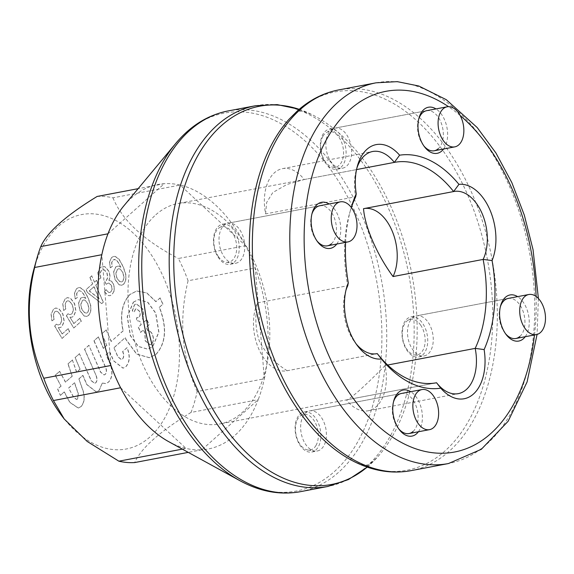 <?xml version="1.0" encoding="UTF-8"?>
<svg xmlns="http://www.w3.org/2000/svg" width="574" height="574" viewBox="0 0 574 574"><rect width="100%" height="100%" fill="white"/><g stroke="black" fill="none" stroke-linecap="round" stroke-linejoin="round"><path stroke-width="0.43" stroke-dasharray="2.87 2.15" d="M111.621 257.489L109.49 261.773L110.251 267.807L112.145 266.515L111.621 262.562L112.827 260.115L114.621 259.477L116.457 260.374L118.495 262.849L120.762 267.226L118.158 266.056L115.661 266.939L113.537 272.133L114.972 279.552L119.134 284.826L121.652 285.278L123.582 284.266L125.656 280.492L125.785 274.889L123.18 266.896L119.048 259.383L115.202 256.478L113.645 256.427L111.621 257.489L109.648 261.744L110.251 267.807M110.409 267.778L112.303 266.487L111.779 262.533L112.985 260.087L114.778 259.448L114.004 259.498L116.457 260.374M100.22 267.606L97.831 272.607L98.671 279.301L100.708 278.096L100.063 273.159L101.397 270.282L102.638 269.629L104.289 269.916L106.886 273.037L107.661 277.464L106.183 280.801L104.719 281.597L106.161 284.259L107.991 283.154L109.038 283.154L111.435 285.644L112.03 289.217L110.768 291.965L109.677 292.539L108.45 292.374L105.982 289.626L104.389 291.843L108.12 295.531L109.935 295.703L111.887 294.67L113.752 291.728L114.233 287.782L113.3 283.893L111.421 281.238L108.902 280.377L109.993 276.288L108.881 271.373L104.898 266.781L102.437 266.436L100.22 267.606L97.989 272.571L98.671 279.301M94.466 282.15L91.711 275.829L89.867 277.472L92.615 283.793L86.093 289.597L87.384 292.568L101.698 303.589L103.205 302.247L95.758 285.12L97.788 283.312L96.497 280.342L94.466 282.15L91.711 275.829M76.572 288.672L74.433 292.962L75.201 298.989L77.095 297.698L76.572 293.745L77.77 291.298L79.564 290.666L81.415 291.556L83.438 294.031L85.713 298.408L83.108 297.246L80.611 298.121L78.487 303.316L79.915 310.735L84.084 316.001L86.602 316.461L88.525 315.449L90.606 311.675L90.728 306.078L88.131 298.078L83.998 290.566L80.152 287.66L78.595 287.61L76.572 288.672L74.591 292.927L75.201 298.989M75.359 298.961L77.253 297.669L76.729 293.716L77.928 291.269L79.104 290.652L81.573 291.52L83.596 294.003L85.713 298.408M65.214 298.774L62.745 303.768L63.592 310.441L65.651 309.006L65.034 304.378L66.376 301.436L67.574 300.819L69.397 301.199L72.36 305.067L73.379 310.233L71.75 313.906L69.834 314.617L67.904 313.777L66.34 315.722L73.694 327.991L81.171 321.34L79.829 318.247L73.824 323.585L69.928 317.2L71.678 317.25L73.486 316.331L75.768 310.979L74.448 303.61L70.559 298.466L67.359 297.641L65.214 298.774L62.903 303.739L63.592 310.441M63.75 310.412L65.809 308.977L65.192 304.349L66.534 301.407L67.732 300.783L69.554 301.171L72.518 305.031L73.537 310.197L71.908 313.878L69.834 314.617L67.904 313.777M53.533 309.171L51.057 314.165L51.904 320.837L53.97 319.402L53.346 314.782L54.688 311.833L55.886 311.208L57.716 311.589L60.679 315.463L61.691 320.629L60.069 324.303L58.146 325.013L56.216 324.174L54.652 326.118L62.014 338.387L69.49 331.729L68.148 328.637L62.143 333.982L58.247 327.589L59.99 327.646L61.805 326.728L64.087 321.368L62.76 314L58.878 308.862L55.671 308.03L53.533 309.171L51.215 314.136L51.904 320.837M52.062 320.809L54.128 319.374L53.504 314.746L54.846 311.804L56.044 311.18L57.874 311.56L60.837 315.427L61.849 320.601L60.227 324.274L58.146 325.013L56.216 324.174M33.952 268.962A119.32 73.336 -100.8 0 1 58.275 226.472A119.32 73.336 -100.8 0 1 152.849 257.224A119.32 73.336 -100.8 0 1 170.643 405.273A119.32 73.336 -100.8 0 1 61.884 415.906M96.202 376.164C97.236 378.998 97.035 381.236 95.607 382.865L94.617 383.367L91.137 380.662L79.42 353.713L75.029 357.624L80.037 369.139L76.586 372.21L72.381 359.977L67.954 363.916L72.166 376.149L65.429 382.141L59.617 371.335L55.19 375.274L61.002 386.08L57.63 389.079L60.356 395.357L64.166 391.963L69.77 402.374L78.2 408.064L80.79 406.736C84.256 402.926 84.966 397.574 82.929 390.664L78.882 378.876L82.771 375.418L86.746 384.573L96.245 391.956L98.965 390.578L102.265 383.109L105.695 383.554L108.414 382.169C112.332 377.721 112.877 371.608 110.05 363.844L106.068 354.689L109.498 351.64L113.48 360.788L122.98 368.178L125.684 366.8C129.602 362.352 130.147 356.239 127.32 348.475L126.983 347.693L122.592 351.597L122.929 352.379C123.962 355.22 123.762 357.459 122.334 359.087L121.344 359.589L117.871 356.885L113.889 347.729L125.161 337.706L125.928 339.571L136.59 354.079L149.305 357.724L155.992 354.323C165.635 343.367 166.977 328.328 160.017 309.207L159.199 307.42L162.801 304.22L160.067 297.942L155.863 301.687L146.628 292.912L136.626 291.032L129.954 294.433C121.997 302.871 119.693 315.018 123.03 330.882L111.162 341.458L106.154 329.935L101.763 333.838L106.771 345.361L103.342 348.411L98.333 336.895L93.942 340.798L105.659 367.747C106.692 370.589 106.491 372.827 105.056 374.456L104.073 374.958L100.593 372.246L88.877 345.304L84.486 349.214L96.36 376.128C97.393 378.969 97.193 381.208 95.765 382.829L94.775 383.339L91.295 380.634L79.42 353.713M97.128 196.459A134.617 82.742 79.2 0 1 112.949 197.829L180.128 185.058A134.617 82.742 -100.8 0 1 245.564 245.715L178.385 258.487A134.617 82.742 79.2 0 1 188.071 280.765L255.251 267.993A134.617 82.742 -100.8 0 1 264.349 378.768L197.176 391.533A134.617 82.742 79.2 0 1 191.034 412.441L258.214 399.669A134.617 82.742 -100.8 0 1 234.744 435.53A134.617 82.742 -100.8 0 1 201.876 449.794L188.258 452.377M123.934 205.75A134.617 82.742 -100.8 0 1 164.3 183.694A134.617 82.742 -100.8 0 1 180.128 185.058L245.564 245.715A134.617 82.742 -100.8 0 1 255.251 267.993L264.349 378.768A134.617 82.742 -100.8 0 1 258.214 399.669L201.876 449.794A134.617 82.742 -100.8 0 1 186.055 448.423A134.617 82.742 -100.8 0 1 168.778 441.7M107.969 233.812L164.3 183.694L138.133 188.667M182.331 449.126L186.055 448.423L120.619 387.766M191.034 412.441C159.794 431.519 141.017 448.229 134.703 462.558M112.949 197.829C122.248 220.366 144.06 240.585 178.385 258.487M188.071 280.765C178.643 319.962 181.678 356.885 197.176 391.533M345.591 242.372A118.301 72.711 -100.8 0 1 350.678 209.41A118.301 72.711 -100.8 0 1 351.252 207.401M525.224 336.716A23.455 14.415 79.2 0 0 528.582 315.313A23.455 14.415 79.2 0 0 517.605 296.636M418.374 431.77A23.455 14.415 79.2 0 0 421.739 410.367A23.455 14.415 79.2 0 0 410.762 391.698M336.751 244.05A23.455 14.415 79.2 0 0 340.117 222.647A23.455 14.415 79.2 0 0 329.132 203.978M443.602 148.996A23.455 14.415 79.2 0 0 446.959 127.593A23.455 14.415 79.2 0 0 435.982 108.917M341.042 167.213A20.399 12.535 79.2 0 0 344.673 143.4A20.399 12.535 79.2 0 0 329.411 129.179A20.399 12.535 79.2 0 0 320.902 151.558A20.399 12.535 79.2 0 0 337.024 169.251A20.399 12.535 79.2 0 0 341.042 167.213M438.249 148.738A20.399 12.535 79.2 0 0 441.887 124.917A20.399 12.535 79.2 0 0 426.618 110.696L334.943 128.124A20.399 12.535 -100.8 0 1 351.066 145.825A20.399 12.535 -100.8 0 1 342.556 168.204A20.399 12.535 -100.8 0 1 339.901 168.247A20.399 12.535 -100.8 0 1 327.489 154.614A20.399 12.535 -100.8 0 1 328.428 133.326A20.399 12.535 -100.8 0 1 332.454 129.057A20.399 12.535 -100.8 0 1 334.943 128.124M418.74 119.026A20.399 12.535 79.2 0 0 418.439 120.002A20.399 12.535 79.2 0 0 423.217 145.122A20.399 12.535 79.2 0 0 423.849 145.918M234.199 262.268A20.399 12.535 79.2 0 0 237.83 238.454A20.399 12.535 79.2 0 0 222.561 224.233A20.399 12.535 79.2 0 0 214.052 246.612A20.399 12.535 79.2 0 0 230.181 264.305A20.399 12.535 79.2 0 0 234.199 262.268M331.406 243.792A20.399 12.535 79.2 0 0 335.037 219.978A20.399 12.535 79.2 0 0 319.768 205.757L228.093 223.178A20.399 12.535 -100.8 0 1 244.215 240.879A20.399 12.535 -100.8 0 1 235.713 263.258A20.399 12.535 -100.8 0 1 233.058 263.301A20.399 12.535 -100.8 0 1 224.176 256.894A20.399 12.535 -100.8 0 1 225.604 224.111A20.399 12.535 -100.8 0 1 228.093 223.178M311.89 214.08A20.399 12.535 79.2 0 0 311.596 215.056A20.399 12.535 79.2 0 0 316.367 240.176A20.399 12.535 79.2 0 0 317.006 240.972M315.822 449.987A20.399 12.535 79.2 0 0 319.453 426.173A20.399 12.535 79.2 0 0 304.184 411.953A20.399 12.535 79.2 0 0 295.675 434.331A20.399 12.535 79.2 0 0 311.804 452.025A20.399 12.535 79.2 0 0 315.822 449.987M413.029 431.512A20.399 12.535 79.2 0 0 416.659 407.698A20.399 12.535 79.2 0 0 401.391 393.477L309.716 410.898A20.399 12.535 -100.8 0 1 324.059 422.521A20.399 12.535 -100.8 0 1 323.844 445.776A20.399 12.535 -100.8 0 1 317.336 450.977A20.399 12.535 -100.8 0 1 314.681 451.028A20.399 12.535 -100.8 0 1 301.207 433.277A20.399 12.535 -100.8 0 1 307.226 411.831A20.399 12.535 -100.8 0 1 309.716 410.898M393.513 401.8A20.399 12.535 79.2 0 0 393.219 402.776A20.399 12.535 79.2 0 0 397.99 427.895A20.399 12.535 79.2 0 0 398.629 428.699M422.665 354.933A20.399 12.535 79.2 0 0 426.295 331.119A20.399 12.535 79.2 0 0 411.034 316.898A20.399 12.535 79.2 0 0 402.525 339.277A20.399 12.535 79.2 0 0 418.647 356.971A20.399 12.535 79.2 0 0 422.665 354.933M519.872 336.457A20.399 12.535 79.2 0 0 523.51 312.643A20.399 12.535 79.2 0 0 508.241 298.423L416.566 315.844A20.399 12.535 -100.8 0 1 428.096 322.208A20.399 12.535 -100.8 0 1 433.076 342.893A20.399 12.535 -100.8 0 1 424.179 355.923A20.399 12.535 -100.8 0 1 421.524 355.966A20.399 12.535 -100.8 0 1 408.057 338.222A20.399 12.535 -100.8 0 1 414.076 316.776A20.399 12.535 -100.8 0 1 416.566 315.844M500.363 306.746A20.399 12.535 79.2 0 0 500.062 307.721A20.399 12.535 79.2 0 0 504.84 332.841A20.399 12.535 79.2 0 0 505.472 333.637M364.138 208.556A40.797 25.077 79.2 0 0 363.83 208.613A40.797 25.077 79.2 0 0 363.521 208.678M385.097 365.509C365.358 385.764 349.494 399.877 346.466 399.877A40.797 25.077 79.2 0 0 368.178 410.769A40.797 25.077 79.2 0 0 385.097 365.509L387.672 365.021M346.466 399.877L436.226 382.815M265.597 213.894L266.659 202.478L272.808 192.512L286.842 184.519L304.227 179.526A40.797 25.077 79.2 0 0 282.516 168.634A40.797 25.077 79.2 0 0 265.597 213.894L355.693 196.767A40.797 25.077 79.2 0 1 356.26 170.112L357.408 165.986M356.856 168.16A40.797 25.077 79.2 0 0 356.26 170.112M304.227 179.526L356.54 169.581M287.172 370.725C275.276 363.364 266.063 353.677 259.527 341.673C255.344 329.081 254.72 316.138 257.661 302.85A40.797 25.077 79.2 0 0 258.659 348.712A40.797 25.077 79.2 0 0 286.864 370.79A40.797 25.077 79.2 0 0 287.172 370.725L376.652 353.72M345.971 290.164A40.797 25.077 79.2 0 0 345.376 292.116A40.797 25.077 79.2 0 0 354.926 342.355A40.797 25.077 79.2 0 0 356.196 343.955M257.661 302.85L347.758 285.723A112.181 68.952 79.2 0 1 349.53 213.528L350.678 209.41M155.855 214.748A112.181 68.952 -100.8 0 1 177.947 203.526A112.181 68.952 -100.8 0 1 266.637 300.862A112.181 68.952 -100.8 0 1 219.842 423.949A112.181 68.952 -100.8 0 1 135.88 345.735A112.181 68.952 -100.8 0 1 155.855 214.748M351.367 207.551A112.181 68.952 79.2 0 0 349.53 213.528M110.933 365.487L101.828 254.713M56.374 324.145L54.652 326.118M54.81 326.082L62.014 338.387M62.171 338.359L69.49 331.729M69.648 331.7L68.148 328.637M68.306 328.608L62.143 333.982M62.301 333.946L58.247 327.589M58.405 327.56L60.155 327.611L61.963 326.699L64.245 321.34L62.918 313.971L59.036 308.834L55.829 308.001L53.691 309.135M68.062 313.748L66.34 315.722M66.498 315.686L73.694 327.991M73.852 327.962L81.171 321.34M81.329 321.311L79.829 318.247M79.987 318.218L73.824 323.585M73.981 323.549L69.928 317.2M70.085 317.171L71.836 317.221L73.644 316.303L75.926 310.943L74.606 303.574L70.717 298.437L67.517 297.605L65.379 298.738M85.87 298.38L83.266 297.21L80.769 298.093L78.645 303.287L80.073 310.706L84.242 315.973L86.767 316.425L88.683 315.42L90.764 311.646L90.893 306.042L88.288 298.049L84.156 290.537L80.31 287.631L78.753 287.581L76.729 288.643M87.829 303.919L88.913 309.106L87.585 312.565L86.523 313.11L84.672 312.701C82.111 310.649 80.841 307.772 80.855 304.062L82.312 300.582L83.481 299.965L85.103 300.288L87.987 303.89L89.07 309.077L87.743 312.536L86.681 313.081L84.83 312.672C82.269 310.62 80.999 307.743 81.013 304.033L82.469 300.554L83.646 299.937L85.261 300.252L87.987 303.89M91.869 275.8L89.867 277.472M90.025 277.436L92.615 283.793M92.773 283.764L86.093 289.597M86.251 289.569L87.384 292.568M87.542 292.539L101.698 303.589M101.856 303.56L103.205 302.247M103.363 302.218L95.758 285.12M95.915 285.091L97.788 283.312M97.946 283.283L96.497 280.342M96.654 280.313L94.624 282.121M89.2 290.953L93.906 286.763L99.094 298.681L89.2 290.953L93.906 286.763M94.064 286.735L99.094 298.681M99.252 298.652L89.357 290.925M98.828 279.273L100.708 278.096M100.866 278.067L100.063 273.159M100.22 273.131L101.555 270.254L102.796 269.601L104.446 269.88L107.051 273.009L107.819 277.429L106.341 280.772L104.719 281.597M104.877 281.569L106.161 284.259M106.319 284.23L108.149 283.126L109.196 283.126L111.593 285.615L112.188 289.181L110.925 291.936L109.835 292.51L108.608 292.345L105.982 289.626M106.14 289.597L104.389 291.843M104.547 291.814L108.278 295.502L110.093 295.675L112.045 294.641L113.752 291.728M113.91 291.7L114.391 287.753L113.458 283.857L111.578 281.21L108.902 280.377M109.06 280.349L110.151 276.259L109.046 271.337L105.056 266.752L102.595 266.408L100.378 267.577M116.622 260.345L118.653 262.82L120.762 267.226M120.927 267.19L118.316 266.027L115.819 266.91L113.695 272.105L115.13 279.516L119.292 284.79L121.81 285.249L123.74 284.238L125.814 280.456L125.943 274.86L123.338 266.867L119.213 259.355L115.36 256.449L113.803 256.399L111.779 257.453M122.879 272.736L123.955 277.924L122.642 281.382L121.573 281.927L119.722 281.518C117.168 279.466 115.891 276.582 115.905 272.88L117.361 269.4L118.538 268.783L120.153 269.106L123.037 272.707L124.113 277.895L122.8 281.346L121.731 281.899L119.88 281.49C117.326 279.43 116.048 276.553 116.063 272.851L117.519 269.371L118.696 268.754L120.31 269.077L123.037 272.707M79.578 353.684L75.029 357.624M75.187 357.595L80.037 369.139M80.195 369.111L76.586 372.21M76.744 372.182L72.381 359.977M72.539 359.948L67.954 363.916M68.119 363.887L72.166 376.149M72.324 376.121L65.429 382.141M65.587 382.112L59.617 371.335M59.775 371.306L55.19 375.274M55.348 375.245L61.002 386.08M61.16 386.051L57.63 389.079M57.787 389.05L60.356 395.357M60.514 395.328L64.166 391.963M64.324 391.934L69.928 402.345L78.358 408.035L80.948 406.708C84.414 402.898 85.124 397.538 83.087 390.636L78.882 378.876M79.04 378.847L82.771 375.418M82.929 375.389L86.904 384.537L96.403 391.927L99.123 390.542L102.265 383.109M102.423 383.08L105.853 383.525L108.572 382.133C112.49 377.685 113.035 371.579 110.208 363.808L106.068 354.689M106.226 354.66L109.498 351.64M109.656 351.604L113.638 360.759L123.137 368.149L125.842 366.772C129.76 362.323 130.305 356.21 127.478 348.447L126.983 347.693M127.141 347.665L122.592 351.597M122.75 351.568L123.087 352.35C124.12 355.191 123.919 357.43 122.492 359.059L121.501 359.561L118.029 356.856L113.889 347.729M114.047 347.701L125.161 337.706M125.319 337.67L126.086 339.543L136.748 354.05L149.462 357.695L156.15 354.294C165.793 343.338 167.134 328.299 160.175 309.178L159.199 307.42M159.357 307.391L162.801 304.22M162.959 304.191L160.067 297.942M160.225 297.913L155.863 301.687M156.02 301.659L146.786 292.884L136.784 291.004L130.111 294.405C122.154 302.835 119.851 314.99 123.188 330.854L123.03 330.882M123.188 330.854L111.162 341.458M111.32 341.422L106.154 329.935M106.312 329.906L101.763 333.838M101.921 333.81L106.771 345.361M106.929 345.333L103.342 348.411M103.499 348.382L98.333 336.895M98.491 336.866L93.942 340.798M94.1 340.769L105.817 367.719C106.85 370.56 106.649 372.791 105.214 374.42L104.231 374.93L100.759 372.217L88.877 345.304M89.035 345.268L84.486 349.214M84.643 349.186L96.36 376.128M133.312 302.161L138.269 299.635L147.712 302.347L155.633 313.139L158.761 332.159L152.648 346.631L147.69 349.157L138.241 346.445L130.32 335.654L127.191 316.633L133.312 302.161M133.469 302.132L138.427 299.606L147.87 302.319L155.791 313.11L158.919 332.131L152.806 346.603L147.848 349.128L138.406 346.409L130.477 335.625L127.349 316.604L133.469 302.132M77.44 399.023L76.564 399.468L73.723 397.552L68.6 388.024L74.455 382.815L78.157 393.606L77.598 398.995L76.722 399.439L73.881 397.517L68.6 388.024M68.758 387.988L74.455 382.815M74.613 382.786L78.315 393.577L77.598 398.995M151.665 343.984L150.266 344.701L145.365 340.891L145.014 333.207L143.536 329.806L140.709 332.324L138.434 327.087L141.261 324.575L139.834 321.304L136.461 320.601L136.72 317.594L138.872 317.336C140.178 315.858 140.365 313.82 139.417 311.23L136.246 308.769L135.342 309.228L134.23 311.869L132.242 310.886L134.445 304.765L136.189 303.876L142.323 308.64C143.801 312.457 143.866 315.851 142.51 318.814L143.93 322.086L146.765 319.567L149.039 324.805L146.205 327.324L147.683 330.717C149.52 330.617 151.077 331.901 152.354 334.563C153.81 338.567 153.523 341.717 151.507 344.02L150.108 344.73L145.208 340.92L144.856 333.236L143.378 329.842L140.551 332.353L138.277 327.115L141.104 324.604L139.834 321.304L136.619 320.572L136.877 317.566L139.03 317.307C140.336 315.822 140.522 313.791 139.575 311.201L136.404 308.733L135.5 309.199L134.388 311.84L132.4 310.857L134.603 304.737L136.347 303.847L142.481 308.611C143.959 312.428 144.024 315.815 142.668 318.785L144.088 322.057L146.922 319.539L149.197 324.776L146.363 327.288L147.841 330.689C149.678 330.588 151.235 331.865 152.512 334.534C153.968 338.538 153.689 341.688 151.665 343.984L151.507 344.02M218.407 256.614A18.103 11.128 -100.8 0 1 219.677 227.526A18.103 11.128 -100.8 0 1 236.194 242.4A18.103 11.128 -100.8 0 1 226.285 262.304A18.103 11.128 -100.8 0 1 218.407 256.614M322.954 136.26A18.103 11.128 -100.8 0 1 326.52 132.465A18.103 11.128 -100.8 0 1 343.044 147.346A18.103 11.128 -100.8 0 1 333.135 167.249A18.103 11.128 -100.8 0 1 322.122 155.145A18.103 11.128 -100.8 0 1 322.954 136.26M420.591 325.013A18.103 11.128 -100.8 0 1 424.738 345.096A18.103 11.128 -100.8 0 1 414.758 354.969A18.103 11.128 -100.8 0 1 402.805 339.22A18.103 11.128 -100.8 0 1 408.143 320.184A18.103 11.128 -100.8 0 1 420.591 325.013M316.044 445.367A18.103 11.128 -100.8 0 1 307.908 450.023A18.103 11.128 -100.8 0 1 295.954 434.281A18.103 11.128 -100.8 0 1 301.3 415.246A18.103 11.128 -100.8 0 1 315.492 423.06A18.103 11.128 -100.8 0 1 316.044 445.367M411.013 470.658A193.768 119.098 79.2 0 0 449.177 451.279A193.768 119.098 79.2 0 0 483.674 225.03A193.768 119.098 79.2 0 0 338.646 89.931M376.099 82.814A193.768 119.098 -100.8 0 1 529.285 250.938A193.768 119.098 -100.8 0 1 448.466 463.541M534.487 334.958A183.572 112.827 79.2 0 0 536.08 296.449M460.133 115.489A183.572 112.827 79.2 0 0 448.516 106.656M367.202 467.1A192.527 118.337 79.2 0 0 369.319 465.27A192.527 118.337 79.2 0 0 377.34 457.27A192.527 118.337 79.2 0 0 411.702 273.289A192.527 118.337 79.2 0 0 312.227 114.743A192.527 118.337 79.2 0 0 299.197 109.318M299.241 109.275L312.227 114.743C297.454 108.68 300.719 112.052 299.614 111.263C300.302 110.273 298.035 111.672 292.805 115.474L289.16 119.127A192.527 118.337 -100.8 0 1 297.181 111.126A192.527 118.337 -100.8 0 1 488.739 267.053A192.527 118.337 -100.8 0 1 354.273 461.661C369.046 467.724 365.781 464.344 366.886 465.134C368.027 463.799 365.43 468.578 377.34 457.27L367.26 467.121M300.432 491.674A193.768 119.098 79.2 0 0 338.595 472.302A193.768 119.098 79.2 0 0 373.093 246.045A193.768 119.098 79.2 0 0 228.065 110.954M255.487 105.738A193.768 119.098 -100.8 0 1 400.516 240.836A193.768 119.098 -100.8 0 1 366.018 467.085A193.768 119.098 -100.8 0 1 327.854 486.465M175.73 143.443A192.39 118.251 -100.8 0 1 352.45 206.367A192.39 118.251 -100.8 0 1 334.104 471.835A192.39 118.251 -100.8 0 1 239.832 480.653M337.024 169.251L342.556 168.204M329.411 129.179L426.618 110.696M423.217 145.122L424.509 146.829M418.439 120.002L419.013 117.943M230.181 264.305L235.713 263.258M222.561 224.233L319.768 205.757M316.367 240.176L317.659 241.884M311.596 215.056L312.17 212.997M311.804 452.025L317.336 450.977M304.184 411.953L401.391 393.477M397.99 427.895L399.282 429.603M393.219 402.776L393.793 400.717M418.647 356.971L424.179 355.923M411.034 316.898L508.241 298.423M504.84 332.841L506.132 334.549M500.062 307.721L500.636 305.662M363.83 208.613L453.926 191.486M368.178 410.769L458.274 393.642M282.516 168.634L372.605 151.507M286.864 370.79L376.96 353.663M394.496 162.363L177.947 203.526M436.391 382.786L219.842 423.949M354.926 342.355L357.502 345.77M345.376 292.116L346.524 287.997M538.398 298.494L537.07 334.434M226.285 262.304L233.058 263.301M219.677 227.526L225.604 224.111M333.135 167.249L339.901 168.247M326.52 132.465L332.454 129.057M414.758 354.969L421.524 355.966M408.143 320.184L414.076 316.776M307.908 450.023L314.681 451.028M301.3 415.246L307.226 411.831"/><path stroke-width="0.86" d="M182.331 449.126L118.875 461.187L87.169 441.435L64.209 418.984L61.884 415.906A119.32 73.336 -100.8 0 1 33.952 268.962L36.822 258.652A134.617 82.742 79.2 0 0 34.655 267.484L101.828 254.713A134.617 82.742 -100.8 0 1 107.969 233.812A134.617 82.742 -100.8 0 1 123.934 205.75L175.73 143.443A192.39 118.251 -100.8 0 0 144.11 324.152A192.39 118.251 -100.8 0 0 239.832 480.653L168.778 441.7A134.617 82.742 -100.8 0 1 120.619 387.766L53.439 400.537A134.617 82.742 79.2 0 1 43.753 378.259L110.933 365.487A134.617 82.742 -100.8 0 1 101.828 254.713M138.133 188.667L97.128 196.459C65.881 215.544 47.104 232.248 40.79 246.576L107.969 233.812M40.79 246.576A134.617 82.742 79.2 0 0 36.822 258.652M120.619 387.766A134.617 82.742 -100.8 0 1 110.933 365.487M118.875 461.187A134.617 82.742 79.2 0 0 134.703 462.558L188.258 452.377M64.209 418.984L53.439 400.537M43.753 378.259C28.27 343.797 25.234 306.868 34.655 267.484M351.252 207.401A118.301 72.711 -100.8 0 1 356.239 193.775A46.91 28.836 -100.8 0 1 357.408 165.986A46.91 28.836 -100.8 0 1 399.604 155.195A118.301 72.711 -100.8 0 1 458.942 184.362A46.91 28.836 -100.8 0 1 489.844 209.704A46.91 28.836 -100.8 0 1 492.069 260.553A118.301 72.711 -100.8 0 1 484.126 349.573A46.91 28.836 -100.8 0 1 473.399 394.065A46.91 28.836 -100.8 0 1 440.76 388.153A118.301 72.711 -100.8 0 1 381.43 358.987A46.91 28.836 -100.8 0 1 357.502 345.77A46.91 28.836 -100.8 0 1 346.524 287.997A46.91 28.836 -100.8 0 1 348.303 282.795A118.301 72.711 -100.8 0 1 345.591 242.372M517.605 296.636A23.455 14.415 79.2 0 0 500.636 305.662A23.455 14.415 79.2 0 0 506.132 334.549A23.455 14.415 79.2 0 0 523.416 338.703A23.455 14.415 79.2 0 0 525.224 336.716M410.762 391.698A23.455 14.415 79.2 0 0 393.793 400.717A23.455 14.415 79.2 0 0 399.282 429.603A23.455 14.415 79.2 0 0 416.573 433.757A23.455 14.415 79.2 0 0 418.374 431.77M329.132 203.978A23.455 14.415 79.2 0 0 312.17 212.997A23.455 14.415 79.2 0 0 317.659 241.884A23.455 14.415 79.2 0 0 334.951 246.038A23.455 14.415 79.2 0 0 336.751 244.05M435.982 108.917A23.455 14.415 79.2 0 0 419.013 117.943A23.455 14.415 79.2 0 0 424.509 146.829A23.455 14.415 79.2 0 0 441.793 150.984A23.455 14.415 79.2 0 0 443.602 148.996M447.168 106.793A20.399 12.535 -100.8 0 1 463.29 124.493A20.399 12.535 -100.8 0 1 454.78 146.872A20.399 12.535 -100.8 0 1 440.437 135.249A20.399 12.535 -100.8 0 1 440.653 111.995A20.399 12.535 -100.8 0 1 447.168 106.793L426.618 110.696A20.399 12.535 79.2 0 0 418.74 119.026M423.849 145.918A20.399 12.535 79.2 0 0 434.231 150.775A20.399 12.535 79.2 0 0 438.249 148.738M340.317 201.847A20.399 12.535 -100.8 0 1 356.44 219.548A20.399 12.535 -100.8 0 1 347.937 241.927A20.399 12.535 -100.8 0 1 336.4 235.562A20.399 12.535 -100.8 0 1 331.42 214.877A20.399 12.535 -100.8 0 1 340.317 201.847L319.768 205.757A20.399 12.535 79.2 0 0 311.89 214.08M317.006 240.972A20.399 12.535 79.2 0 0 327.388 245.83A20.399 12.535 79.2 0 0 331.406 243.792M421.94 389.567A20.399 12.535 -100.8 0 1 436.283 401.19A20.399 12.535 -100.8 0 1 436.068 424.444A20.399 12.535 -100.8 0 1 429.56 429.646A20.399 12.535 -100.8 0 1 413.431 411.945A20.399 12.535 -100.8 0 1 421.94 389.567L401.391 393.477A20.399 12.535 79.2 0 0 393.513 401.8M398.629 428.699A20.399 12.535 79.2 0 0 409.011 433.549A20.399 12.535 79.2 0 0 413.029 431.512M528.79 294.512A20.399 12.535 -100.8 0 1 540.321 300.876A20.399 12.535 -100.8 0 1 545.3 321.562A20.399 12.535 -100.8 0 1 536.403 334.592A20.399 12.535 -100.8 0 1 520.281 316.891A20.399 12.535 -100.8 0 1 528.79 294.512L508.241 298.423A20.399 12.535 79.2 0 0 500.363 306.746M505.472 333.637A20.399 12.535 79.2 0 0 515.861 338.495A20.399 12.535 79.2 0 0 519.872 336.457M393.032 276.553L483.129 259.426A40.797 25.077 79.2 0 0 482.131 213.564A40.797 25.077 79.2 0 0 453.926 191.486A40.797 25.077 79.2 0 0 453.618 191.551L363.521 208.678C364.906 226.909 376.982 254.727 393.032 276.553A40.797 25.077 79.2 0 0 392.128 230.913A40.797 25.077 79.2 0 0 364.138 208.556M436.226 382.815L436.563 382.75A40.797 25.077 79.2 0 0 458.274 393.642A40.797 25.077 79.2 0 0 475.193 348.382L387.672 365.021M356.54 169.581L394.324 162.399A40.797 25.077 79.2 0 0 372.605 151.507A40.797 25.077 79.2 0 0 356.856 168.16M356.196 343.955A40.797 25.077 79.2 0 0 376.96 353.663A40.797 25.077 79.2 0 0 377.269 353.606L376.652 353.72M348.303 282.795L347.758 285.723A40.797 25.077 79.2 0 0 345.971 290.164M458.942 184.362L453.618 191.551A112.181 68.952 79.2 0 0 394.496 162.363A112.181 68.952 79.2 0 0 394.324 162.399L399.604 155.195M484.126 349.573L475.193 348.382A112.181 68.952 79.2 0 0 483.129 259.426L492.069 260.553M381.43 358.987L377.269 353.606A112.181 68.952 79.2 0 0 436.391 382.786A112.181 68.952 79.2 0 0 436.563 382.75L440.76 388.153M356.239 193.775L355.693 196.767A112.181 68.952 79.2 0 0 351.367 207.551M338.646 89.931A193.768 119.098 79.2 0 0 300.482 109.311A193.768 119.098 79.2 0 0 265.984 335.56A193.768 119.098 79.2 0 0 411.013 470.658C392.135 474.095 373.215 471.096 354.273 461.661A192.527 118.337 -100.8 0 1 254.799 303.108A192.527 118.337 -100.8 0 1 289.16 119.127L297.619 110.689C309.895 99.783 323.571 92.866 338.646 89.931L376.099 82.814L397.301 81.644L418.762 85.985L446.263 99.668L477.216 127.564L495.943 153.021L511.807 182.539L524.313 215.128L533.045 249.69L538.398 298.494M537.07 334.434L527.09 381.947L508.155 421.237L481.335 449.291L448.466 463.541A193.768 119.098 -100.8 0 1 303.431 328.443A193.768 119.098 -100.8 0 1 337.935 102.194A193.768 119.098 -100.8 0 1 376.099 82.814M448.516 106.656A183.572 112.827 79.2 0 0 349.753 109.691A183.572 112.827 79.2 0 0 359.998 407.095A183.572 112.827 79.2 0 0 534.487 334.958M536.08 296.449A183.572 112.827 79.2 0 0 460.133 115.489M299.197 109.318A192.527 118.337 79.2 0 0 221.578 125.498A192.527 118.337 79.2 0 0 197.958 379.558A192.527 118.337 79.2 0 0 367.202 467.1M300.432 491.674L327.854 486.465A193.768 119.098 -100.8 0 1 174.668 318.34A193.768 119.098 -100.8 0 1 255.487 105.738L228.065 110.954A193.768 119.098 79.2 0 0 147.245 323.557A193.768 119.098 79.2 0 0 300.432 491.674C280.184 495.333 259.986 491.66 239.832 480.653M448.466 463.541L411.013 470.658M228.065 110.954C207.888 114.979 190.446 125.814 175.73 143.443M299.241 109.275L277.235 104.612L255.487 105.738M327.854 486.465L348.504 479.534L367.26 467.121M347.937 241.927L327.388 245.83M454.78 146.872L434.231 150.775M536.403 334.592L515.861 338.495M429.56 429.646L409.011 433.549"/></g></svg>
